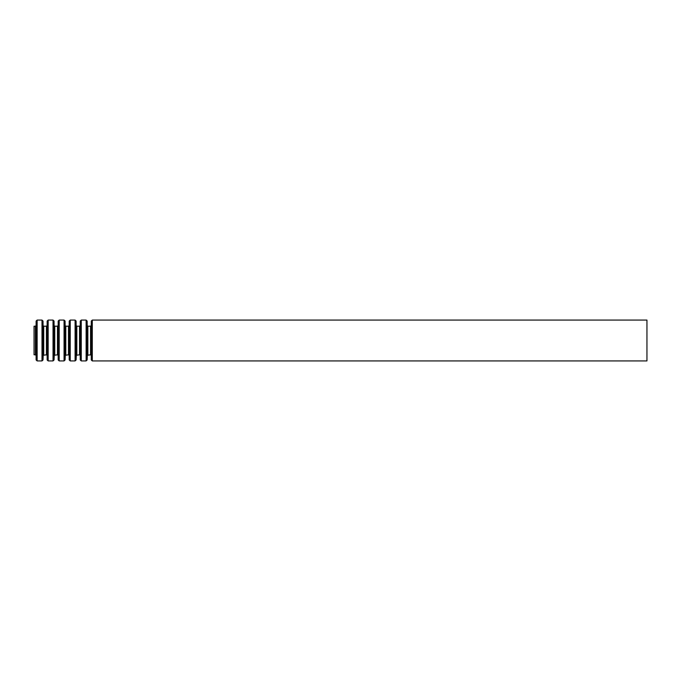 <?xml version="1.0" encoding="UTF-8"?>
<svg xmlns="http://www.w3.org/2000/svg" width="681" height="681" viewBox="0 0 681 681"><rect width="100%" height="100%" fill="white"/><g stroke="black" fill="none" stroke-linecap="round" stroke-linejoin="round"><path stroke-width="1.02" d="M34.05 326.199L34.05 354.801L35.403 354.801L35.403 326.199L34.05 326.199M646.95 320.07L646.95 360.93L92.293 360.93L92.293 320.07L646.95 320.07M91.271 359.951L91.271 321.049L91.271 359.951L92.293 360.93M91.075 325.714L90.564 326.199L90.564 354.801L87.347 355.286L87.151 359.951L87.151 321.049L87.347 355.286M90.564 326.199L87.858 326.199L87.858 354.801M87.151 321.049L86.129 320.07L86.129 360.93L87.151 359.951M86.129 320.07L81.26 320.07L81.26 360.93L86.129 360.93M80.239 359.951L80.239 321.049L80.239 359.951L81.26 360.93M80.043 325.714L79.532 326.199L79.532 354.801L76.315 355.286L76.119 359.951L76.119 321.049L76.315 355.286M79.532 326.199L76.825 326.199L76.825 354.801M76.119 321.049L75.097 320.07L75.097 360.93L76.119 359.951M75.097 320.07L70.228 320.07L70.228 360.93L75.097 360.93M69.207 359.951L69.207 321.049L69.207 359.951L70.228 360.93M69.011 325.714L68.5 326.199L68.5 354.801L65.282 355.286L65.087 359.951L65.087 321.049L65.282 355.286M68.5 326.199L65.793 326.199L65.793 354.801M65.087 321.049L64.065 320.07L64.065 360.93L65.087 359.951M64.065 320.07L59.196 320.07L59.196 360.93L64.065 360.93M58.174 359.951L58.174 321.049L58.174 359.951L59.196 360.93M57.979 325.714L57.468 326.199L57.468 354.801L54.25 355.286L54.054 359.951L54.054 321.049L54.25 355.286M57.468 326.199L54.761 326.199L54.761 354.801M54.054 321.049L53.033 320.07L53.033 360.93L54.054 359.951M53.033 320.07L48.164 320.07L48.164 360.93L53.033 360.93M47.142 359.951L47.142 321.049L47.142 359.951L48.164 360.93M46.946 325.714L46.436 326.199L46.436 354.801L43.218 355.286L43.022 359.951L43.022 321.049L43.218 355.286M46.436 326.199L43.729 326.199L43.729 354.801M43.022 321.049L42.001 320.07L42.001 360.93L43.022 359.951M42.001 320.07L37.132 320.07L37.132 360.93L42.001 360.93M36.11 359.951L36.11 321.049L36.11 359.951L37.132 360.93M91.271 321.049L92.293 320.07M91.075 355.286L90.564 354.801M87.858 326.199L87.347 325.714M80.239 321.049L81.26 320.07M80.043 355.286L79.532 354.801M76.825 326.199L76.315 325.714M69.207 321.049L70.228 320.07M69.011 355.286L68.5 354.801M65.793 326.199L65.282 325.714M58.174 321.049L59.196 320.07M57.979 355.286L57.468 354.801M54.761 326.199L54.25 325.714M47.142 321.049L48.164 320.07M46.946 355.286L46.436 354.801M43.729 326.199L43.218 325.714M36.11 321.049L37.132 320.07M35.914 325.714L35.403 326.199M35.914 355.286L35.403 354.801"/></g></svg>
